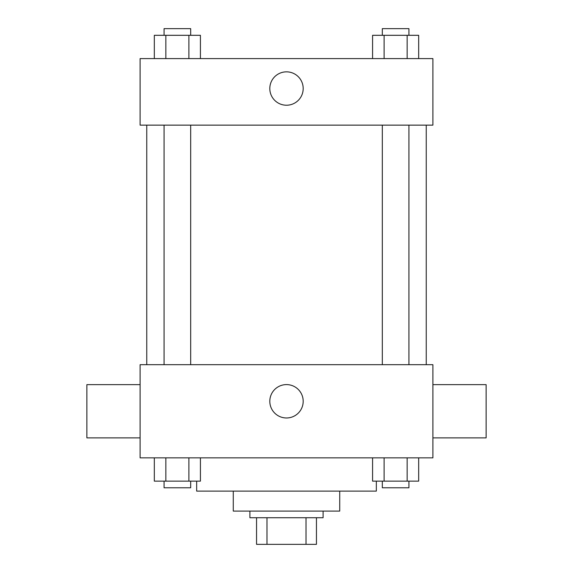 <?xml version="1.0" encoding="UTF-8"?>
<svg xmlns="http://www.w3.org/2000/svg" width="573" height="573" viewBox="0 0 573 573"><rect width="100%" height="100%" fill="white"/><g stroke="black" fill="none" stroke-linecap="round" stroke-linejoin="round"><path stroke-width="0.86" d="M306.025 517.734L306.025 544.35L256.554 544.35L256.554 517.734M306.025 544.35L316.446 544.35L316.446 517.734L316.446 544.35M323.1 511.08L323.1 517.734L249.9 517.734L249.9 511.08M266.975 517.734L266.975 544.35M339.732 491.118L339.732 511.08L233.268 511.08L233.268 491.118M376.332 481.134L376.332 491.118L196.668 491.118L196.668 481.134M432.894 457.848L140.106 457.848L140.106 364.686L432.894 364.686L432.894 457.848M303.189 401.286A16.689 16.689 0 0 1 278.156 415.74A16.689 16.689 0 0 1 278.156 386.832A16.689 16.689 0 0 1 303.189 401.286M432.894 437.879L486.126 437.879L486.126 384.648L432.894 384.648M140.106 384.648L86.874 384.648L86.874 437.879L140.106 437.879M426.24 125.136L426.24 364.686M382.32 364.686L382.32 125.136M190.68 125.136L190.68 364.686M432.894 125.136L140.106 125.136L140.106 58.596L432.894 58.596L432.894 125.136M303.189 88.536A16.689 16.689 0 0 1 278.156 102.99A16.689 16.689 0 0 1 278.156 74.082A16.689 16.689 0 0 1 303.189 88.536M418.677 58.596L418.677 35.304L372.579 35.304L372.579 58.596M407.152 35.304L407.152 58.596M384.103 35.304L384.103 58.596M382.32 35.304L382.32 28.65L408.936 28.65L408.936 35.304M200.421 58.596L200.421 35.304L154.323 35.304L154.323 58.596M188.897 35.304L188.897 58.596M165.848 35.304L165.848 58.596M164.064 35.304L164.064 28.65L190.68 28.65L190.68 35.304M418.677 457.848L418.677 481.134L372.579 481.134L372.579 457.848M407.152 457.848L407.152 481.134M384.103 457.848L384.103 481.134M408.936 481.134L408.936 487.788L382.32 487.788L382.32 481.134M200.421 457.848L200.421 481.134L154.323 481.134L154.323 457.848M188.897 457.848L188.897 481.134M165.848 457.848L165.848 481.134M190.68 481.134L190.68 487.788L164.064 487.788L164.064 481.134M146.76 125.136L146.76 364.686M408.936 364.686L408.936 125.136M164.064 125.136L164.064 364.686"/></g></svg>
